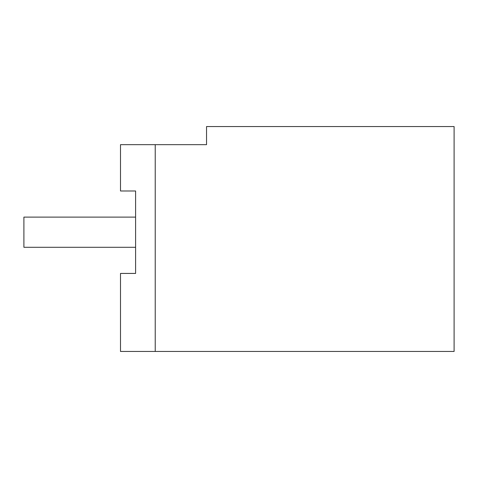 <?xml version="1.0" encoding="UTF-8"?>
<svg xmlns="http://www.w3.org/2000/svg" width="478" height="478" viewBox="0 0 478 478"><rect width="100%" height="100%" fill="white"/><g stroke="black" fill="none" stroke-linecap="round" stroke-linejoin="round"><path stroke-width="0.72" d="M135.603 273.434L120.504 273.434L120.504 351.455L454.1 351.455L454.1 126.545L206.544 126.545L206.544 144.661L120.504 144.661L120.504 190.985L135.603 190.985L135.603 273.434L135.603 247.299L23.9 247.299L23.9 217.114L135.603 217.114L135.603 190.985M155.225 351.455L155.225 144.661"/></g></svg>
